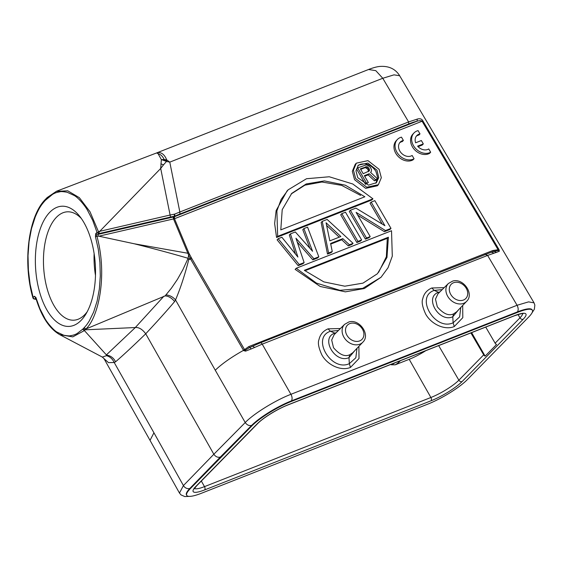 <?xml version="1.0" encoding="UTF-8"?>
<svg xmlns="http://www.w3.org/2000/svg" width="563" height="563" viewBox="0 0 563 563"><rect width="100%" height="100%" fill="white"/><g stroke="black" fill="none" stroke-linecap="round" stroke-linejoin="round"><path stroke-width="0.84" d="M355.239 164.319L352.332 171.307L354.542 179.674L365.683 188.359L377.316 185.79M287.053 190.948L276.137 210.548L274.631 223.525L276.56 237.466L371.854 199.949L372.952 198.83L352.762 183.988L329.271 176.768L306.525 178.724L288.143 189.83L281.148 199.358L276.883 210.935L277.665 236.347L276.56 237.466M296.237 268.255L316.427 283.098L339.918 290.318L362.663 288.362L381.038 277.256L388.041 267.735L392.298 256.158L391.524 230.746L296.237 268.255L295.139 269.381L320.192 286.468L345.337 291.845L364.324 288.523L381.045 277.263M309.91 248.283L302.788 229.704L303.893 228.585L312.585 251.274L295.329 231.956L290.431 233.884L289.333 235.003L295.476 254.061M297.264 242.083L312.817 259.853L317.715 257.924L318.813 256.805L307.56 227.142L303.893 228.585M290.431 233.884L297.904 257.059L281.873 237.255L278.199 238.698L277.102 239.824L298.137 265.63L303.035 263.709L304.133 262.583L295.969 238.233L313.915 258.734L318.813 256.805M330.727 244.096L341.727 239.768L348.293 245.883L351.966 244.441L353.064 243.322L327.131 219.436L322.24 221.365L328.595 252.956L332.269 251.506L330.594 243.462L342.825 238.649L349.398 244.764L353.064 243.322M322.24 221.365L321.142 222.484L327.497 254.075L331.171 252.632L332.269 251.506M356.858 242.512L360.531 241.07L361.629 239.951L345.485 212.209L341.811 213.659L357.955 241.393L356.858 242.512L340.714 214.777L341.811 213.659M382.207 224.067L370.074 203.215L371.172 202.096L384.916 225.707L355.879 208.113L350.376 210.281L366.52 238.022L365.422 239.141L369.089 237.699L370.194 236.58L356.105 212.378L385.486 230.556L390.989 228.388L374.845 200.653L371.172 202.096M357.744 215.193L384.381 231.674L389.892 229.514L390.989 228.388M365.422 239.141L349.278 211.406L350.376 210.281M252.808 346.203L249.909 347.399L251.182 348.954L245.616 351.129L245.299 350.158L244.624 349.961L245.299 350.165L249.902 347.378A1.541 0.887 -111.5 0 1 248.691 346.625L244.56 349.63L191.828 258.607L188.823 252.977L174.495 218.718L173.883 218.88L173.777 216.924M499.304 251.253L498.987 249.55L492.709 250.556A1.541 0.887 68.5 0 0 493.913 251.309L498.473 250.486L498.438 250.035L498.473 250.486M397.387 139.497L396.303 140.637A12.865 10.169 43.7 0 0 397.52 155.754A12.865 10.169 43.7 0 0 412.968 159.899L414.051 158.759L412.137 155.472A9.008 7.115 -136.3 0 1 401.173 152.904A9.008 7.115 -136.3 0 1 400.18 142.165A9.008 7.115 -136.3 0 1 403.389 140.44L401.475 137.154A12.865 10.169 43.7 0 0 397.387 139.497A12.865 10.169 43.7 0 0 398.604 154.614A12.865 10.169 43.7 0 0 414.051 158.759M399.674 142.77A9.008 7.115 -136.3 0 1 402.306 141.58L403.389 140.44M413.995 132.959L412.904 134.1A12.865 10.169 43.7 0 0 414.122 149.216A12.865 10.169 43.7 0 0 429.576 153.361L430.66 152.221L428.746 148.935A9.008 7.115 -136.3 0 1 417.598 146.162L423.32 143.91L421.356 140.532L415.635 142.784A9.008 7.115 -136.3 0 1 416.789 135.627A9.008 7.115 -136.3 0 1 419.998 133.903L418.084 130.616A12.865 10.169 43.7 0 0 413.995 132.959A12.865 10.169 43.7 0 0 415.212 148.076A12.865 10.169 43.7 0 0 430.66 152.221M416.282 136.232A9.008 7.115 -136.3 0 1 418.914 135.043L419.998 133.903M418.077 146.683L422.229 145.05L423.32 143.91M34.962 299.129L34.427 298.995M496.559 252.337L499.367 251.211L498.494 250.436M494.215 253.111L496.538 252.358L493.92 251.33M534.027 302.838L528.573 301.874L517.08 305.273L487.593 255.426L494.194 253.132L491.415 252.245M498.987 249.55L422.94 121.003C421.933 118.941 420.054 118.3 417.303 119.082L408.611 121.939L382.777 78.271L393.994 74.851L399.653 75.738L533.977 302.718M422.94 121.003L422.088 121.235C421.272 120.482 419.59 120.461 417.056 121.193L417.303 119.082M189.618 254.645L188.633 255.06L187.859 253.251L134.177 243.758L98.891 236.186L173.51 218.93L173.186 217.022L174.439 216.713L174.495 218.718L422.088 121.235L498.142 249.789L499.254 250.049M340.397 328.518L328.032 328.855C323.134 330.974 320.115 334.556 318.975 339.595C317.638 342.747 318.623 347.906 321.93 355.063C327.666 365.281 341.185 371.355 350.475 367.421L359.011 358.525L358.884 346.344M444.193 287.658L431.828 287.989C426.93 290.107 423.911 293.689 422.771 298.728C421.434 301.888 422.419 307.039 425.727 314.196C431.462 324.422 444.981 330.495 454.271 326.554L462.807 317.666L462.68 305.477M532.366 310.241A33.442 6.812 -29.9 0 1 528.953 316.765L467.206 379.758A33.442 6.812 -29.9 0 1 427.584 404.227L201.434 493.265A33.442 6.812 -29.9 0 1 186.726 495.363A33.442 6.812 -29.9 0 1 190.139 488.839L251.886 425.846A33.442 6.812 -29.9 0 1 291.507 401.377L517.657 312.338A33.442 6.812 -29.9 0 1 532.366 310.241L532.112 309.805A33.442 6.812 150.1 0 0 517.404 311.902L291.254 400.94A33.442 6.812 150.1 0 0 251.64 425.41L220.281 457.093C217.754 457.705 215.608 456.755 213.841 454.25L245.222 422.546C253.603 413.777 275.293 400.3 290.93 394.304L262.217 344.155L251.175 348.961M220.534 457.529L220.281 457.093L189.886 488.402A33.442 6.812 150.1 0 0 186.473 494.926L186.726 495.363M190.505 496.334L184.791 496.566L180.997 494.898L179.463 493.054L183.425 485.573A5.144 4.103 44.2 0 0 189.886 488.402L190.139 488.839M150.082 440.259L153.938 432.792L183.425 485.573L213.841 454.25L145.726 333.782C158.119 320.516 167.753 309.777 174.629 301.557C171.659 297.94 168.485 296.054 165.1 295.899L85.836 329.031L85.119 329.827L135.317 327.532L106.386 354.894L106.998 355.169L106.456 355.675L102.339 357.083L60.065 334.83M35.772 297.827C41.303 316.315 49.305 328.595 59.784 334.675L72.789 336.878L84.415 330.558M84.38 330.544L106.386 354.894M35.758 297.876L34.519 296.61L35.814 297.968M33.653 298.749L34.019 298.96M33.287 298.116L30.128 284.399L28.396 270.205L28.016 255.701L29.058 241.654L31.465 228.726L35.216 217.029C38.896 208.401 41.036 205.059 45.448 200.245L52.718 194.235C55.23 192.982 55.336 192.68 59.924 191.793C60.677 191.42 63.084 191.568 67.152 192.25L74.239 195.495C78.686 197.965 84.95 205.762 87.378 210.034L92.747 220.471L97.019 232.322L98.736 233.638L170.462 217.058L170.103 215.031L174.572 214.137L175.016 216.122L174.439 216.713L417.056 121.193A37.045 7.544 -29.9 0 0 408.71 123.93L179.949 213.996L179.85 212.005L174.572 214.137M35.863 298.137L34.807 298.862A1.541 1.225 44.4 0 1 33.076 297.56L34.371 296.237L35.884 297.454L39.874 308.644L44.934 318.545C47.032 322.458 53.724 330.488 57.145 332.17L63.739 335.224C67.525 335.886 69.77 336.041 70.481 335.696C73.26 335.274 75.505 334.521 77.208 333.451L82.67 329.207L84.394 330.53M85.836 329.031L84.14 327.701L85.907 329.003C98.293 317.595 107.8 275.912 96.906 236.15L95.45 236.685M173.186 217.022L97.983 234.412L95.731 233.645L95.443 236.685L98.258 249.036L99.911 262.316L100.298 275.856L99.355 289.002L97.132 301.078L93.669 312.008L89.221 321.044C87.371 323.88 86.667 325.104 84.14 327.701M84.359 330.537L85.119 329.827L83.401 328.525L82.67 329.207M95.858 234.025L96.794 236.15M160.877 163.868L163.537 164.804L166.486 161.44L161.349 159.575L160.701 168.464L99.771 231.294L97.983 234.412L98.272 236.186L96.906 236.15M98.891 236.186L98.272 236.186M134.177 243.758C154.832 248.945 172.813 253.793 188.112 258.297L182.876 269.691L177.486 279.29L171.384 288.235L165.1 295.899M188.823 252.977L187.859 253.251L173.51 218.93L173.89 218.88M173.777 216.903L175.016 216.122A27.763 5.658 -29.9 0 1 179.949 213.996M170.462 217.058A24.329 8.67 -15.9 0 1 174.389 216.283L174.27 214.221M97.814 232.702L98.448 231.639L90.017 211.765L79.362 197.69L67.729 190.801L56.406 191.357M46.166 199.506L46.743 198.113M32.928 297.89C22.59 262.731 28.284 215.953 45.673 199.098L46.412 198.338M46.011 198.873L45.448 200.245M158.527 152.566L156.366 153.037L368.561 69.495C373.163 67.708 376.95 66.694 379.934 66.434C388.843 65.822 395.416 68.918 399.674 75.724M166.479 161.454L169.78 162.13L166.704 159.885C164.769 155.071 162.038 152.615 158.513 152.517L157.654 152.974M160.61 168.02L170.103 215.031L98.448 231.625M158.104 153.72L161.363 159.618L164.185 159.526C162.658 156.254 160.631 154.318 158.104 153.72L157.288 153.22L157.661 152.988L156.859 153.073L157.288 153.22M156.451 153.045L156.859 153.073M164.185 159.547L166.711 159.878L166.479 161.461M160.701 168.464L163.53 164.811M166.05 294.878C169.913 295.315 173.073 297.004 175.522 299.945C180.463 288.347 184.889 274.835 188.809 259.423L188.112 258.304L188.633 255.06L190.048 258.03L191.23 257.523M191.828 258.607L190.653 259.17L190.048 258.03L188.809 259.423L190.653 259.17L243.392 350.186L244.56 349.63L243.392 350.186M245.616 351.129L243.737 350.65L244.574 349.75M243.737 350.65L243.498 350.355C231.21 357.259 221.801 363.888 215.27 370.229L245.222 422.546C246.995 425.051 249.127 426.001 251.64 425.41L251.886 425.846M252.893 346.09L260.19 342.902A2.576 1.478 68.5 0 1 262.217 344.155L487.593 255.426L485.25 254.385M252.801 346.189L254.638 347.441M471.625 332.634L485.137 356.133L496.566 344.479A2.576 2.041 44.4 0 1 495.13 343.177L519.966 317.849A23.547 4.793 150.1 0 0 522.598 313.647M485.137 356.133A2.576 2.041 -135.6 0 1 483.701 354.838L470.893 332.923M485.721 327.089L495.13 343.177M425.769 350.686A23.153 4.715 -29.9 0 1 409.195 359.314L395.205 364.824A6.679 1.358 150.1 0 0 399.244 361.854L400.399 360.679M390.989 364.381L391.222 364.789L395.205 364.824M95.485 275.384A54.287 26.968 86.4 0 1 94.12 253.589M81.339 218.486A54.287 26.968 -93.6 0 0 67.187 211.822A54.287 26.968 -93.6 0 0 56.497 217.227A54.287 26.968 -93.6 0 0 44.963 278.952A54.287 26.968 -93.6 0 0 73.957 320.185A54.287 26.968 -93.6 0 0 84.654 314.773A54.287 26.968 -93.6 0 0 87.166 311.803M81.058 320.41A60.206 29.902 -93.6 0 0 85.611 314.527A60.206 29.902 -93.6 0 0 79.453 215.981A60.206 29.902 -93.6 0 0 49.833 212.23A60.206 29.902 -93.6 0 0 39.734 292.556A60.206 29.902 -93.6 0 0 81.058 320.41M163.953 296.166L135.317 327.532C138.878 327.18 142.348 329.264 145.726 333.782L145.697 333.81C133.192 345.949 123.149 355.281 115.57 361.812C113.733 358.061 110.876 355.844 106.998 355.169M149.997 440.308L103.965 358.575L108.511 362.642L114.205 362.509L115.57 361.812M153.938 432.792L114.205 362.509C112.48 358.849 109.898 356.569 106.456 355.668M215.27 370.229L175.522 299.945L174.629 301.557M384.381 231.674L385.486 230.556M366.52 238.022L370.194 236.58M357.955 241.393L361.629 239.951M348.293 245.883L349.398 244.764M341.727 239.768L342.825 238.649M327.497 254.075L328.595 252.956M340.84 236.523L326.061 222.758L329.834 240.858L340.84 236.523M339.222 237.164L326.617 225.418M278.199 238.698L299.242 264.511L298.137 265.63M312.817 259.853L313.915 258.734M299.242 264.511L304.133 262.583M388.393 237.213L304.33 270.31L323.852 281.887L344.795 286.194L362.987 283.133L377.456 273.702L386.978 257.418L388.393 237.213L387.295 238.332L304.893 270.775M387.295 238.332L386.359 256.763L378.625 272.302M277.665 236.347L372.952 198.83M280.796 229.873L364.859 196.783L345.337 185.199L324.394 180.899L306.202 183.953L291.733 193.383L282.211 209.675L280.796 229.873M291.17 193.975L304.9 185.157L321.937 182.011L341.642 185.361L360.594 195.41M379.103 169.315L367.977 160.638L356.351 163.157L353.423 170.153L355.64 178.548L366.766 187.226L378.399 184.706L381.327 177.711L379.103 169.315M376.971 170.153L367.857 163.052L358.342 165.149L355.971 170.87L357.779 177.711L368.483 185.136L376.422 182.715L378.73 177.598L376.971 170.153M375.845 183.242L377.696 177.676L375.873 171.272C371.538 165.029 366.267 162.742 360.074 164.403L357.85 165.705M365.514 184.333L356.583 168.984L357.681 167.865L366.612 183.214L368.343 182.532L365.514 184.333L366.612 183.214M364.676 176.233L368.146 174.868L374.444 180.814L376.457 180.019L377.555 178.9L370.595 172.412L371.369 171.307L371.467 169.66L370.426 167.26L367.942 165.431L366.224 164.903L357.681 167.865M374.444 180.814L375.542 179.696L377.555 178.9M375.542 179.696L369.244 173.742L368.146 174.868M368.343 182.532L364.345 175.67L369.244 173.742M366.886 166.648L360.355 168.816L363.205 173.714L369.356 170.892L369.272 168.921L367.843 167.07L366.886 166.648L365.788 167.767L367.597 169.062L368.702 167.943M365.83 166.662L364.733 167.781L360.686 169.379M369.272 168.921L368.167 170.04L368.329 171.701M368.455 171.131L369.553 170.012M368.167 170.04L367.597 169.062M366.745 168.196L367.843 167.07M364.733 167.781L365.788 167.767M338.419 330.481L330.425 331.255C311.015 337.709 331.065 372.087 349.32 363.677L355.844 357.765L356.97 348.349M336.146 332.733L334.704 333.176C320.051 338.067 335.238 363.972 348.997 357.618L354.774 350.658M334.126 334.739L331.684 340.017L333.514 347.702C339.573 354.711 344.999 357.055 349.792 354.732L352.797 352.727L362.818 342.213A12.759 10.106 -135.6 0 1 358.779 344.542A12.759 10.106 -135.6 0 1 343.916 337.188A12.759 10.106 -135.6 0 1 344.598 324.358L334.126 334.732M454.271 326.554L453.116 322.81L459.633 316.899L460.766 307.489M442.215 289.614L434.221 290.388L438.5 292.317C423.848 297.201 439.027 323.113 452.793 316.758L458.571 309.791M439.942 291.873L438.5 292.317L439.274 292.535M437.923 293.879L435.48 299.157L437.31 306.835C443.37 313.844 448.795 316.188 453.588 313.873L452.793 316.758L453.116 322.81C434.861 331.22 414.811 296.842 434.221 290.381L431.828 287.989M453.588 313.873L456.593 311.86L466.607 301.353A12.759 10.106 -135.6 0 1 462.575 303.675A12.759 10.106 -135.6 0 1 447.712 296.328A12.759 10.106 -135.6 0 1 448.387 283.492L437.923 293.865M248.691 346.625L492.709 250.556M36.159 299.129L35.666 299.023M291.507 401.377L291.254 400.94A5.144 2.963 68.5 0 0 290.93 394.304L517.08 305.273C518.424 308.038 518.537 310.248 517.404 311.902L517.657 312.338M84.373 330.572L82.62 329.256M84.098 327.75L83.401 328.525M95.731 233.645L97.019 232.322M46.891 198.774L47.482 197.374M408.71 123.93L408.611 121.939L179.85 212.005L169.78 162.13L382.777 78.271L375.803 70.657L368.568 69.502M166.606 160.645A10.289 5.94 -171.7 0 0 163.024 159.998M195.917 486.362L257.017 424.03A26.116 5.32 150.1 0 1 288.052 404.818L514.448 315.688A26.116 5.32 150.1 0 1 523.175 319.242L462.075 381.573A26.116 5.32 150.1 0 1 431.04 400.779L204.643 489.916A26.116 5.32 150.1 0 1 195.917 486.362A2.576 2.041 44.4 0 0 196.501 485.975L257.601 423.643A2.576 2.041 -135.6 0 1 257.017 424.03M194.488 488.466A23.547 4.793 150.1 0 0 204.503 486.629A2.576 1.478 68.5 0 1 204.643 489.916M288.052 404.818A2.576 1.478 68.5 0 1 287.742 405.029L514.132 315.899A2.576 1.478 -111.5 0 0 514.448 315.688M523.175 319.242A2.576 2.041 -135.6 0 1 519.966 317.849L518.03 314.527M438.661 345.612L458.873 380.18L483.701 354.838M201.329 481.048L204.503 486.629L430.892 397.499A23.547 4.793 150.1 0 0 458.873 380.18A2.576 2.041 44.4 0 0 462.075 381.573M431.04 400.779A2.576 1.478 -111.5 0 0 430.892 397.499L409.195 359.314M391.222 364.789A5.13 1.049 150.1 0 0 394.635 363.044L395.043 362.783M397.928 361.65A1.541 1.225 44.4 0 0 399.244 361.854M335.478 333.395L330.425 331.255L328.032 328.855M349.799 354.732L348.997 357.618L349.32 363.677L350.475 367.421M358.828 341.178A10.183 8.072 -135.6 0 1 346.709 334.844A10.183 8.072 -135.6 0 1 349.743 323.612A10.183 8.072 -135.6 0 1 350.608 323.331A10.183 8.072 -135.6 0 1 362.72 329.672A10.183 8.072 -135.6 0 1 359.694 340.897A10.183 8.072 -135.6 0 1 358.828 341.178M462.624 300.311A10.183 8.072 -135.6 0 1 450.499 293.977A10.183 8.072 -135.6 0 1 453.539 282.746A10.183 8.072 -135.6 0 1 454.404 282.471A10.183 8.072 -135.6 0 1 466.516 288.805A10.183 8.072 -135.6 0 1 463.49 300.037A10.183 8.072 -135.6 0 1 462.624 300.311M36.243 299.425L34.125 298.988M494.011 251.295L491.928 251.978M260.19 342.902L491.942 251.957M531.303 313.999L534.371 309.186L534.85 305.076L534.048 302.845M149.969 440.252L179.421 492.97M32.886 297.686A1.541 1.541 0 0 0 34.16 298.995M56.356 191.357L47.137 197.578M46.405 198.331L47.144 197.599M56.377 191.3L155.965 153.192M252.984 346.048L250.049 347.336M194.136 488.1L194.312 488.86L196.501 485.975M257.601 423.643C262.865 418.07 277.636 408.886 287.742 405.029M514.132 315.899C520.599 313.795 523.562 313.063 523.027 313.697M103.965 358.582L102.339 357.083M287.046 190.941L288.143 189.83M355.267 164.269L356.133 163.39M377.28 185.839L378.252 184.854M362.818 342.213C370.771 334.823 359.398 318.595 348.87 321.966L344.598 324.358M466.607 301.353C474.567 293.956 463.194 277.728 452.659 281.099L448.387 283.492"/></g></svg>

